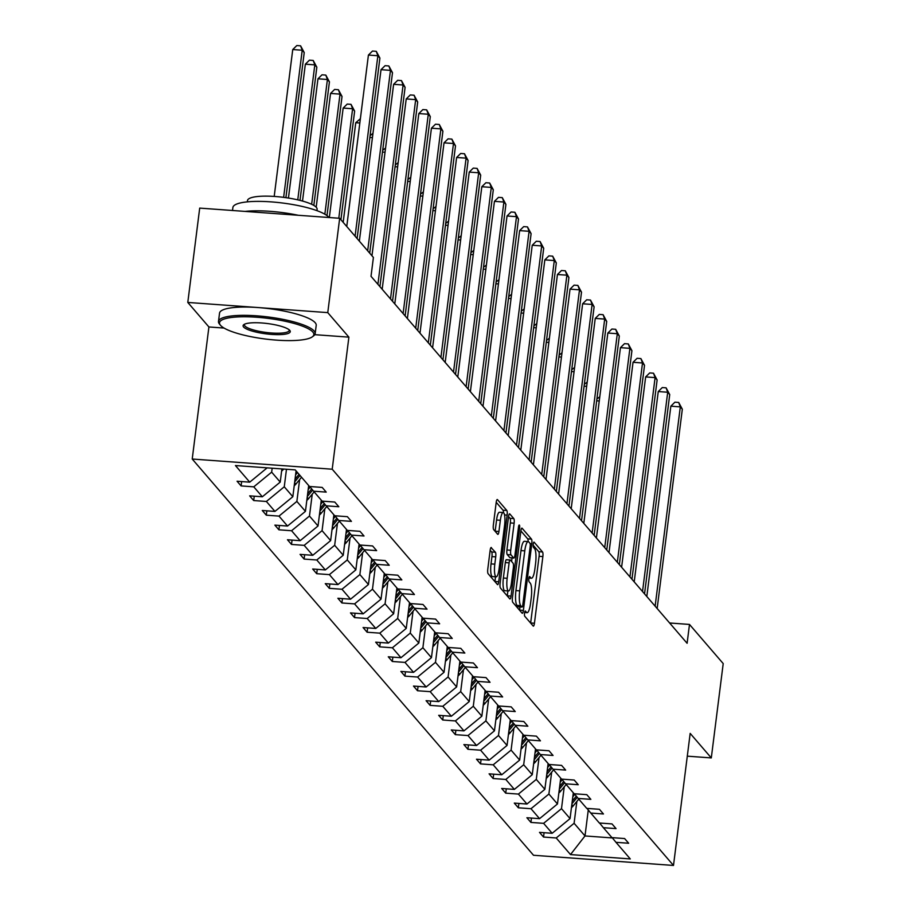 <?xml version="1.0" encoding="UTF-8"?>
<svg xmlns="http://www.w3.org/2000/svg" width="911" height="911" viewBox="0 0 911 911"><rect width="100%" height="100%" fill="white"/><g stroke="black" fill="none" stroke-linecap="round" stroke-linejoin="round"><path stroke-width="1.37" d="M524.531 613.012A2.676 0.615 94.2 0 0 524.759 616.246L533.186 626.028A3.826 0.877 94.2 0 0 533.368 626.142A3.826 0.877 94.2 0 0 534.438 623.249L542.865 556.587A3.826 0.877 94.2 0 0 542.535 551.964L534.108 542.182A2.676 0.615 94.2 0 0 533.983 542.102A2.676 0.615 94.2 0 0 533.231 544.129A2.676 0.615 94.2 0 0 533.459 547.363L534.552 548.627A12.242 2.813 94.2 0 1 535.588 563.431L534.882 568.988A12.242 2.813 94.2 0 1 531.466 578.246A12.242 2.813 94.2 0 1 530.851 577.893L529.758 576.617A2.676 0.615 94.2 0 0 529.633 576.549A2.676 0.615 94.2 0 0 528.881 578.576A2.676 0.615 94.2 0 0 529.109 581.81L530.202 583.074A12.242 2.813 94.2 0 1 531.238 597.867L530.532 603.424A12.242 2.813 94.2 0 1 527.105 612.693A12.242 2.813 94.2 0 1 526.501 612.329L525.408 611.065A2.676 0.615 94.2 0 0 525.283 610.985A2.676 0.615 94.2 0 0 524.531 613.012M491.405 547.591A3.826 0.877 94.2 0 0 491.211 547.477A3.826 0.877 94.2 0 0 490.141 550.369L487.784 569.079A3.826 0.877 94.2 0 0 488.102 573.702L497.463 584.566A3.826 0.877 94.2 0 0 497.645 584.668A3.826 0.877 94.2 0 0 498.716 581.776L507.142 515.114A3.826 0.877 94.2 0 0 506.823 510.49L497.463 499.627A3.826 0.877 94.2 0 0 497.269 499.513A3.826 0.877 94.2 0 0 496.199 502.405L493.352 524.998A3.826 0.877 94.2 0 0 493.671 529.621L497.679 534.279A3.826 0.877 94.2 0 0 497.861 534.381A3.826 0.877 94.2 0 0 498.932 531.489L500.355 520.283A10.237 2.357 94.2 0 1 503.214 512.54A10.237 2.357 94.2 0 1 504.592 525.214L499.046 569.102A10.237 2.357 94.2 0 1 496.188 576.845A10.237 2.357 94.2 0 1 494.81 564.171L495.732 556.86A3.826 0.877 94.2 0 0 495.402 552.237L491.006 547.557M348.89 337.15L327.766 312.621L339.678 218.287L199.703 208.107L187.791 302.441L208.915 326.969L192.221 459.03L332.208 469.211L348.89 337.15L314.796 334.667M687.293 756.164L711.297 757.918L690.174 733.389L673.491 865.45L332.208 469.211M711.297 757.918L723.209 663.584L689.49 624.434L669.608 622.987M339.678 218.287L373.408 257.449L371.016 276.306L687.11 643.291L689.49 624.434M512.438 597.707A3.826 0.877 94.2 0 0 512.768 602.33L522.117 613.194A3.826 0.877 94.2 0 0 522.31 613.308A3.826 0.877 94.2 0 0 523.381 610.404L531.796 543.742A3.826 0.877 94.2 0 0 531.477 539.118L522.117 528.255A3.826 0.877 94.2 0 0 521.935 528.141A3.826 0.877 94.2 0 0 520.864 531.033L512.438 597.707M509.784 598.88L500.435 588.016A3.826 0.877 94.2 0 1 500.105 583.393L508.532 516.719A3.826 0.877 94.2 0 1 509.602 513.827A3.826 0.877 94.2 0 1 509.796 513.941L513.793 518.587A3.826 0.877 94.2 0 1 514.123 523.21L510.707 550.255A3.826 0.877 94.2 0 0 511.025 554.879L513.69 557.953A3.826 0.877 94.2 0 0 513.872 558.067A3.826 0.877 94.2 0 0 514.943 555.175L518.507 527.025A2.676 0.615 94.2 0 1 519.247 524.998A2.676 0.615 94.2 0 1 519.612 528.312L511.048 596.09A3.826 0.877 94.2 0 1 509.978 598.982A3.826 0.877 94.2 0 1 509.784 598.88M327.766 312.621L187.791 302.441M295.21 469.894L309.512 486.497L322.187 487.419L326.218 492.111L313.543 491.188L322.107 501.13L334.781 502.052L338.824 506.744L326.149 505.821L334.713 515.763L347.387 516.685L351.43 521.377L338.755 520.454L347.319 530.396L359.993 531.318L364.024 535.998L351.35 535.076L359.913 545.017L372.588 545.94L376.63 550.631L363.956 549.709L372.519 559.65L385.194 560.572L389.225 565.264L376.55 564.342L385.114 574.283L397.788 575.205L401.831 579.897L389.156 578.975L397.72 588.916L410.394 589.838L414.437 594.53L401.762 593.608L410.326 603.549L422.989 604.471L427.031 609.152L414.357 608.229L422.92 618.17L435.595 619.093L439.637 623.784L426.963 622.862L435.526 632.803L448.201 633.726L452.232 638.417L439.557 637.495L448.121 647.436L460.795 648.359L464.838 653.05L452.163 652.128L460.727 662.069L473.401 662.992L477.444 667.672L464.769 666.761L473.333 676.702L485.996 677.613L490.038 682.305L477.364 681.382L485.927 691.324L498.602 692.246L502.644 696.938L489.97 696.015L498.533 705.957L511.208 706.879L515.239 711.571L502.565 710.648L511.128 720.59L523.802 721.512L527.845 726.204L515.17 725.281L523.734 735.223L536.408 736.145L540.451 740.825L527.776 739.914L536.34 749.855L549.003 750.766L553.045 755.458L540.371 754.536L548.934 764.477L561.609 765.399L565.651 770.091L552.977 769.169L561.54 779.11L574.215 780.032L578.246 784.724L565.572 783.802L574.135 793.743L586.809 794.665L590.852 799.357L578.178 798.435L586.741 808.376L599.415 809.298L603.458 813.978L590.783 813.056L599.336 822.997L612.01 823.92L616.052 828.611L603.378 827.689L611.941 837.63L624.616 838.553L628.658 843.244L615.984 842.322L630.275 858.925L570.502 854.575L556.211 837.972L543.537 837.05L539.494 832.369L552.168 833.28L543.605 823.339L530.931 822.428L526.888 817.736L539.563 818.659L530.999 808.717L518.336 807.795L514.294 803.103L526.968 804.026L518.405 794.085L505.73 793.162L501.688 788.47L514.362 789.393L505.799 779.452L493.124 778.529L489.093 773.838L501.767 774.76L493.204 764.819L480.53 763.896L476.487 759.216L489.161 760.138L480.598 750.197L467.924 749.275L463.881 744.583L476.555 745.505L468.003 735.564L455.329 734.642L451.287 729.95L463.961 730.873L455.398 720.931L442.723 720.009L438.681 715.317L451.355 716.24L442.792 706.298L430.117 705.376L426.086 700.684L438.76 701.607L430.197 691.665L417.523 690.743L413.48 686.063L426.154 686.985L417.591 677.044L404.917 676.121L400.886 671.43L413.548 672.352L404.996 662.411L392.322 661.488L388.28 656.797L400.954 657.719L392.39 647.778L379.716 646.856L375.674 642.164L388.348 643.086L379.785 633.145L367.11 632.223L363.079 627.531L375.753 628.453L367.19 618.512L354.516 617.59L350.473 612.909L363.147 613.832L354.584 603.891L341.91 602.968L337.879 598.276L350.541 599.199L341.989 589.258L329.315 588.335L325.273 583.644L337.947 584.566L329.383 574.625L316.709 573.702L312.667 569.011L325.341 569.933L316.777 559.992L304.103 559.069L300.072 554.378L312.746 555.3L304.183 545.359L291.509 544.436L287.466 539.756L300.14 540.678L291.577 530.737L278.903 529.815L274.871 525.123L287.534 526.046L278.982 516.104L266.308 515.182L262.266 510.49L274.94 511.413L266.376 501.471L253.702 500.549L249.66 495.857L262.334 496.78L253.77 486.838L241.096 485.916L237.065 481.236L249.739 482.147L235.437 465.555L295.21 469.894M192.221 459.03L533.516 855.27L673.491 865.45M281.886 468.926L280.224 482.09L271.66 472.149L272.161 468.22M271.66 472.149L253.77 486.838M280.224 482.09L262.334 496.78M309.729 486.52L313.543 491.188M296.086 470.919L292.83 496.723L284.266 486.781L286.475 469.267M284.266 486.781L266.376 501.471M292.83 496.723L274.94 511.413M322.335 501.141L326.149 505.821M308.692 485.552L305.436 511.356L296.872 501.414L299.628 479.573M296.872 501.414L278.982 516.104M305.436 511.356L287.534 526.046M334.929 515.774L338.755 520.454M321.287 500.185L318.03 525.977L309.467 516.036L312.234 494.206M309.467 516.036L291.577 530.737M318.03 525.977L300.14 540.678M347.535 530.407L351.35 535.076M333.893 514.806L330.636 540.61L322.073 530.669L324.828 508.828M322.073 530.669L304.183 545.359M330.636 540.61L312.746 555.3M360.141 545.04L363.956 549.709M346.499 529.439L343.231 555.243L334.667 545.302L337.434 523.461M334.667 545.302L316.777 559.992M343.231 555.243L325.341 569.933M372.736 559.673L376.55 564.342M359.093 544.072L355.837 569.876L347.273 559.935L350.029 538.094M347.273 559.935L329.383 574.625M355.837 569.876L337.947 584.566M385.342 574.294L389.156 578.975M371.699 558.705L368.443 584.509L359.879 574.568L362.635 552.726M359.879 574.568L341.989 589.258M368.443 584.509L350.541 599.199M397.936 588.927L401.762 593.608M384.294 573.338L381.037 599.131L372.474 589.189L375.241 567.359M372.474 589.189L354.584 603.891M381.037 599.131L363.147 613.832M410.542 603.56L414.357 608.229M396.9 587.959L393.643 613.763L385.08 603.822L387.835 581.981M385.08 603.822L367.19 618.512M393.643 613.763L375.753 628.453M423.148 618.193L426.963 622.862M409.506 602.592L406.238 628.396L397.674 618.455L400.441 596.614M397.674 618.455L379.785 633.145M406.238 628.396L388.348 643.086M435.743 632.826L439.557 637.495M422.1 617.225L418.844 643.029L410.28 633.088L413.036 611.247M410.28 633.088L392.39 647.778M418.844 643.029L400.954 657.719M448.349 647.448L452.163 652.128M434.706 631.858L431.45 657.662L422.886 647.721L425.642 625.88M422.886 647.721L404.996 662.411M431.45 657.662L413.548 672.352M460.943 662.081L464.769 666.761M447.301 646.48L444.044 672.284L435.481 662.343L438.248 640.513M435.481 662.343L417.591 677.044M444.044 672.284L426.154 686.985M473.549 676.714L477.364 681.382M459.907 661.113L456.65 686.917L448.087 676.975L450.843 655.134M448.087 676.975L430.197 691.665M456.65 686.917L438.76 701.607M486.155 691.347L489.97 696.015M472.513 675.746L469.245 701.55L460.681 691.608L463.448 669.767M460.681 691.608L442.792 706.298M469.245 701.55L451.355 716.24M498.75 705.979L502.565 710.648M485.107 690.379L481.851 716.183L473.287 706.241L476.043 684.4M473.287 706.241L455.398 720.931M481.851 716.183L463.961 730.873M511.356 720.601L515.17 725.281M497.713 705.012L494.457 730.816L485.893 720.874L488.649 699.033M485.893 720.874L468.003 735.564M494.457 730.816L476.555 745.505M523.95 735.234L527.776 739.914M510.308 719.633L507.051 745.437L498.488 735.496L501.255 713.666M498.488 735.496L480.598 750.197M507.051 745.437L489.161 760.138M536.556 749.867L540.371 754.536M522.914 734.266L519.657 760.07L511.094 750.129L513.85 728.288M511.094 750.129L493.204 764.819M519.657 760.07L501.767 774.76M549.162 764.5L552.977 769.169M535.52 748.899L532.252 774.703L523.688 764.762L526.456 742.92M523.688 764.762L505.799 779.452M532.252 774.703L514.362 789.393M561.757 779.133L565.572 783.802M548.115 763.532L544.858 789.336L536.294 779.395L539.05 757.553M536.294 779.395L518.405 794.085M544.858 789.336L526.968 804.026M574.363 793.754L578.178 798.435M560.72 778.165L557.464 803.969L548.9 794.028L551.656 772.186M548.9 794.028L530.999 808.717M557.464 803.969L539.563 818.659M586.957 808.387L590.783 813.056M573.315 792.786L570.058 818.59L561.495 808.649L564.251 786.819M561.495 808.649L543.605 823.339M570.058 818.59L552.168 833.28M599.563 823.02L603.378 827.689M588.278 810.004L584.999 835.945L574.101 823.282L576.857 801.441M574.101 823.282L556.211 837.972M570.502 854.575L584.999 835.945L612.397 837.938M612.169 837.653L615.984 842.322M267.139 467.855L249.739 482.147M544.083 832.7L543.537 837.05M531.477 818.067L530.931 822.428M518.883 803.434L518.336 807.795M506.277 788.801L505.73 793.162M493.682 774.179L493.124 778.529M481.076 759.546L480.53 763.896M468.47 744.913L467.924 749.275M455.876 730.28L455.329 734.642M443.27 715.659L442.723 720.009M430.675 701.026L430.117 705.376M418.069 686.393L417.523 690.743M405.475 671.76L404.917 676.121M392.869 657.127L392.322 661.488M380.263 642.506L379.716 646.856M367.668 627.873L367.11 632.223M355.062 613.24L354.516 617.59M342.468 598.607L341.91 602.968M329.862 583.974L329.315 588.335M317.256 569.352L316.709 573.702M304.661 554.719L304.103 559.069M292.055 540.086L291.509 544.436M279.461 525.453L278.903 529.815M266.855 510.82L266.308 515.182M254.249 496.199L253.702 500.549M241.654 481.566L241.096 485.916M208.915 326.969L224.06 328.062M530.646 623.09A3.826 0.877 94.2 0 0 530.657 622.976L539.084 556.314A3.826 0.877 94.2 0 0 538.754 551.69L533.151 545.177M528.141 541.59A3.826 0.877 94.2 0 0 527.697 538.845L520.876 530.931M519.577 610.245A3.826 0.877 94.2 0 0 519.6 610.131L519.999 606.92M521.901 606.988A2.676 0.615 94.2 0 0 522.037 607.068A2.676 0.615 94.2 0 0 522.789 605.041L530.179 546.532A2.676 0.615 94.2 0 0 529.951 543.286L528.801 541.954A12.242 2.813 94.2 0 0 528.186 541.601A12.242 2.813 94.2 0 0 524.77 550.859L519.714 590.863A12.242 2.813 94.2 0 0 520.75 605.656L521.901 606.988L518.12 606.715A2.676 0.615 94.2 0 0 518.257 606.794A2.676 0.615 94.2 0 0 518.393 606.737M528.186 541.601L524.406 541.316A12.242 2.813 94.2 0 0 520.978 550.586L524.77 550.859M518.12 606.715L516.97 605.382A12.242 2.813 94.2 0 1 515.933 590.59L520.978 550.586M508.543 516.617L510.012 518.313L513.793 518.587M510.297 557.714A3.826 0.877 94.2 0 1 510.092 557.794A3.826 0.877 94.2 0 1 509.898 557.68L507.245 554.594A3.826 0.877 94.2 0 1 506.926 549.971L510.342 522.937A3.826 0.877 94.2 0 0 510.012 518.313M512.05 557.942L511.606 561.483M507.882 590.932L507.268 595.817L511.048 596.09M507.165 578.303A10.237 2.357 94.2 0 0 508.543 590.977A10.237 2.357 94.2 0 0 511.401 583.234L513.36 567.769A3.826 0.877 94.2 0 0 513.03 563.146L510.376 560.06A3.826 0.877 94.2 0 0 510.183 559.946A3.826 0.877 94.2 0 0 509.112 562.839L507.165 578.303L503.373 578.029A10.237 2.357 94.2 0 0 504.751 590.704L508.543 590.977M509.978 560.026L506.596 559.787A3.826 0.877 94.2 0 0 506.402 559.673A3.826 0.877 94.2 0 0 505.332 562.565L509.112 562.839M503.373 578.029L505.332 562.565M496.188 576.845L492.407 576.572A10.237 2.357 94.2 0 1 491.029 563.898L491.951 556.587A3.826 0.877 94.2 0 0 491.621 551.964L490.152 550.255M503.214 512.54L499.433 512.267A10.237 2.357 94.2 0 0 496.575 520.01L500.355 520.283M495.14 531.329A3.826 0.877 94.2 0 0 495.151 531.215L496.575 520.01M503.487 512.631A3.826 0.877 94.2 0 0 503.031 510.217L496.21 502.291M494.924 581.617A3.826 0.877 94.2 0 0 494.935 581.503L495.527 576.8M571.448 807.636A10.328 9.793 -40.7 0 0 573.099 806.019L578.77 799.118M572.814 796.761L574.818 794.324M571.926 803.787L577.267 797.307M576.321 796.157L572.279 801.065M596.921 398.972L599.802 396.729M599.256 400.977L596.694 400.783M655.134 606.168L680.312 406.875L682.328 409.21L657.15 608.514M646.81 596.511L670.849 406.181L680.312 406.875L678.695 402.457L682.328 409.21M670.849 406.181L674.914 402.184L678.695 402.457M220.53 325.329A47.554 10.408 -172.8 0 0 265.648 339.051A47.554 10.408 -172.8 0 0 312.359 336.808A47.554 10.408 -172.8 0 0 312.837 332.037A47.554 10.408 -172.8 0 0 257.096 317.267A47.554 10.408 -172.8 0 0 220.416 325.193A47.554 10.408 -172.8 0 0 220.53 325.329M219.528 324.111A48.716 10.67 7.2 0 1 219.414 323.974A48.716 10.67 7.2 0 1 218.492 321.446A48.716 10.67 7.2 0 1 262.414 316.322A48.716 10.67 7.2 0 1 314.113 330.989A48.716 10.67 7.2 0 1 315.16 333.665A48.716 10.67 7.2 0 1 313.623 335.874L312.359 336.808M243.601 327.003A23.777 5.204 7.2 0 1 243.841 324.623A23.777 5.204 7.2 0 1 267.196 323.507A23.777 5.204 7.2 0 1 289.755 330.363A23.777 5.204 7.2 0 1 289.812 330.431A23.777 5.204 7.2 0 1 271.478 334.394A23.777 5.204 7.2 0 1 243.601 327.003M244.615 324.179A22.604 4.954 -172.8 0 0 244.399 324.715A22.604 4.954 -172.8 0 0 244.877 325.956A22.604 4.954 -172.8 0 0 268.87 332.766A22.604 4.954 -172.8 0 0 289.254 330.386A22.604 4.954 -172.8 0 0 289.174 329.805M232.499 210.498L232.886 207.503A48.716 10.67 7.2 0 1 276.807 202.367A48.716 10.67 7.2 0 1 328.507 217.046A48.716 10.67 7.2 0 1 328.871 217.501M247.348 201.866L247.507 200.534A35.085 7.675 7.2 0 1 279.142 196.844A35.085 7.675 7.2 0 1 316.368 207.401A35.085 7.675 7.2 0 1 317.119 209.325L316.948 210.657M218.492 321.446L219.54 313.145A48.716 10.67 7.2 0 1 263.461 308.02A48.716 10.67 7.2 0 1 315.16 322.688A48.716 10.67 7.2 0 1 316.208 325.364L315.16 333.665M245.07 211.409A48.716 10.67 7.2 0 1 298.284 215.281M558.842 793.003A10.328 9.793 -40.7 0 0 560.493 791.386L566.175 784.485M560.219 782.128L562.224 779.691M559.331 789.154L564.661 782.674M563.715 781.524L559.673 786.432M584.327 384.34L587.196 382.096M586.661 386.344L584.088 386.162M546.247 778.37A10.328 9.793 -40.7 0 0 547.898 776.753L553.569 769.863M547.613 767.495L549.618 765.058M546.725 774.521L552.055 768.053M551.109 766.891L547.067 771.799M571.721 369.707L574.59 367.463M574.055 371.711L571.493 371.529M642.528 591.546L667.706 392.242L669.722 394.588L644.544 593.881M634.204 581.878L658.254 391.548L667.706 392.242L666.1 387.835L669.722 394.588M658.254 391.548L662.308 387.551L666.1 387.835M629.934 576.914L655.1 377.61L657.127 379.955L631.949 579.259M621.609 567.246L645.648 376.926L655.1 377.61L653.494 373.203L657.127 379.955M645.648 376.926L649.714 372.929L653.494 373.203M533.641 763.737A10.328 9.793 -40.7 0 0 535.292 762.12L540.963 755.23M535.019 752.862L537.023 750.436M534.131 759.888L539.46 753.42M538.515 752.258L534.472 757.166M559.115 355.085L561.996 352.83M561.461 357.089L558.887 356.896M617.328 562.281L642.506 362.977L644.521 365.322L619.343 564.626M609.003 552.613L633.043 362.293L642.506 362.977L640.888 358.57L644.521 365.322M633.043 362.293L637.108 358.296L640.888 358.57M521.035 749.104A10.328 9.793 -40.7 0 0 522.686 747.487L528.369 740.597M522.413 738.229L524.417 735.803M521.525 745.255L526.854 738.787M525.909 737.625L521.866 742.533M546.52 340.452L549.39 338.197M548.855 342.456L546.293 342.263M604.722 547.648L629.9 348.344L631.927 350.689L606.749 549.993M596.398 537.98L620.448 347.66L629.9 348.344L628.294 343.937L631.927 350.689M620.448 347.66L624.513 343.663L628.294 343.937M508.44 734.482A10.328 9.793 -40.7 0 0 510.092 732.865L515.763 725.965M509.807 723.607L511.811 721.17M508.919 730.633L514.26 724.154M513.314 723.004L509.272 727.912M533.914 325.819L536.795 323.576M536.249 327.823L533.687 327.641M592.127 533.015L617.305 333.722L619.321 336.057L594.143 535.361M583.803 523.358L607.842 333.027L617.305 333.722L615.688 329.304L619.321 336.057M607.842 333.027L611.907 329.03L615.688 329.304M495.835 719.849A10.328 9.793 -40.7 0 0 497.486 718.232L503.168 711.332M497.212 708.974L499.217 706.537M496.324 716L501.654 709.521M500.708 708.371L496.666 713.279M521.32 311.186L524.189 308.943M523.654 313.19L521.092 313.008M579.521 518.393L604.699 319.089L606.715 321.435L581.537 520.728M571.197 508.725L595.247 318.394L604.699 319.089L603.093 314.682L606.715 321.435M595.247 318.394L599.301 314.409L603.093 314.682M483.24 705.216A10.328 9.793 -40.7 0 0 484.891 703.599L490.562 696.71M484.606 694.341L486.611 691.904M483.718 701.368L489.048 694.899M488.102 693.738L484.06 698.646M508.714 296.553L511.583 294.31M511.048 298.557L508.486 298.375M566.927 503.76L592.104 304.456L594.12 306.802L568.942 506.106M558.602 494.092L582.641 303.773L592.104 304.456L590.487 300.049L594.12 306.802M582.641 303.773L586.707 299.776L590.487 300.049M470.634 690.584A10.328 9.793 -40.7 0 0 472.285 688.967L477.956 682.077M472.012 679.708L474.016 677.283M471.124 686.735L476.453 680.266M475.508 679.105L471.465 684.013M496.108 281.932L498.989 279.677M498.454 283.936L495.88 283.742M554.321 489.127L579.498 289.823L581.514 292.169L556.336 491.473M545.996 479.459L570.035 289.14L579.498 289.823L577.881 285.416L581.514 292.169M570.035 289.14L574.101 285.143L577.881 285.416M458.028 675.951A10.328 9.793 -40.7 0 0 459.679 674.334L465.362 667.444M459.406 665.076L461.41 662.65M458.518 672.102L463.847 665.634M462.902 664.483L458.859 669.391M483.513 267.299L486.383 265.044M485.848 269.303L483.285 269.109M445.433 661.329A10.328 9.793 -40.7 0 0 447.085 659.712L452.756 652.811M446.8 650.454L448.804 648.017M445.923 657.48L451.252 651.001M450.307 649.85L446.265 654.758M470.907 252.666L473.788 250.423M473.242 254.67L470.68 254.488M432.827 646.696A10.328 9.793 -40.7 0 0 434.479 645.079L440.161 638.19M434.205 635.821L436.21 633.384M433.317 642.847L438.646 636.368M437.701 635.218L433.659 640.126M458.313 238.033L461.182 235.79M460.647 240.037L458.085 239.855M420.233 632.063A10.328 9.793 -40.7 0 0 421.884 630.446L427.555 623.557M421.599 621.188L423.604 618.751M420.711 628.214L426.041 621.746M425.095 620.585L421.053 625.493M445.707 223.4L448.576 221.157M448.041 225.404L445.479 225.222M407.627 617.43A10.328 9.793 -40.7 0 0 409.278 615.813L414.949 608.924M409.005 606.555L411.009 604.13M408.117 613.581L413.446 607.113M412.501 605.952L408.458 610.86M433.101 208.778L435.982 206.524M435.447 210.783L432.873 210.589M395.021 602.797A10.328 9.793 -40.7 0 0 396.672 601.18L402.355 594.291M396.399 591.922L398.403 589.497M395.511 598.948L400.84 592.48M399.895 591.33L395.852 596.238M420.506 194.145L423.376 191.891M422.841 196.15L420.278 195.956M382.426 588.176A10.328 9.793 -40.7 0 0 384.078 586.559L389.749 579.658M383.793 577.301L385.797 574.864M382.916 584.327L388.245 577.847M387.3 576.697L383.258 581.605M407.9 179.513L410.781 177.269M410.235 181.517L407.672 181.335M369.82 573.543A10.328 9.793 -40.7 0 0 371.472 571.926L377.154 565.036M371.198 562.668L373.203 560.231M370.31 569.694L375.639 563.214M374.694 562.064L370.652 566.972M395.306 164.88L398.175 162.636M397.64 166.884L395.078 166.702M357.226 558.91A10.328 9.793 -40.7 0 0 358.877 557.293L364.548 550.403M358.592 548.035L360.597 545.598M357.704 555.061L363.034 548.593M362.088 547.431L358.057 552.339M382.7 150.247L385.569 148.003M385.034 152.251L382.472 152.069M344.62 544.277A10.328 9.793 -40.7 0 0 346.271 542.66L351.942 535.77M345.998 533.402L348.002 530.976M345.11 540.428L350.439 533.96M349.494 532.798L345.451 537.706M370.105 135.625L372.975 133.37M372.44 137.629L369.866 137.436M541.715 474.494L566.893 275.19L568.919 277.536L543.742 476.84M533.39 464.838L557.441 274.507L566.893 275.19L565.287 270.783L568.919 277.536M557.441 274.507L561.506 270.51L565.287 270.783M529.12 459.861L554.298 260.569L556.314 262.915L531.136 462.207M520.796 450.205L544.835 259.874L554.298 260.569L552.681 256.162L556.314 262.915M544.835 259.874L548.9 255.877L552.681 256.162M516.514 445.24L541.692 245.936L543.708 248.282L518.53 447.574M508.19 435.572L532.24 245.241L541.692 245.936L540.086 241.529L543.708 248.282M532.24 245.241L536.294 241.256L540.086 241.529M503.92 430.607L529.097 231.303L531.113 233.649L505.935 432.953M495.595 420.939L519.634 230.62L529.097 231.303L527.48 226.896L531.113 233.649M519.634 230.62L523.7 226.623L527.48 226.896M491.314 415.974L516.491 216.67L518.507 219.016L493.329 418.32M482.989 406.306L507.028 215.987L516.491 216.67L514.874 212.263L518.507 219.016M507.028 215.987L511.094 211.99L514.874 212.263M478.708 401.341L503.885 202.037L505.912 204.383L480.735 403.687M470.383 391.684L494.434 201.354L503.885 202.037L502.28 197.63L505.912 204.383M494.434 201.354L498.499 197.357L502.28 197.63M466.113 386.708L491.291 187.415L493.306 189.761L468.129 389.054M457.789 377.052L481.828 186.721L491.291 187.415L489.674 183.009L493.306 189.761M481.828 186.721L485.893 182.724L489.674 183.009M453.507 372.087L478.685 172.783L480.701 175.128L455.523 374.432M445.183 362.419L469.233 172.088L478.685 172.783L477.079 168.376L480.701 175.128M469.233 172.088L473.287 168.102L477.079 168.376M440.913 357.454L466.09 158.15L468.106 160.495L442.928 359.799M432.588 347.786L456.627 157.466L466.09 158.15L464.473 153.743L468.106 160.495M456.627 157.466L460.693 153.469L464.473 153.743M428.307 342.821L453.484 143.517L455.5 145.862L430.322 345.167M419.982 333.153L444.021 142.833L453.484 143.517L451.867 139.11L455.5 145.862M444.021 142.833L448.087 138.836L451.867 139.11M332.014 529.655A10.328 9.793 -40.7 0 0 333.665 528.027L339.347 521.138M333.392 518.769L335.396 516.343M359.834 122.996L355.757 122.7L343.174 222.341M332.504 525.795L337.833 519.327M336.888 518.177L332.845 523.085M355.757 122.7L360.369 118.737M415.701 328.188L440.878 128.884L442.905 131.23L417.728 330.534M407.376 318.531L431.427 128.2L440.878 128.884L439.273 124.477L442.905 131.23M431.427 128.2L435.492 124.203L439.273 124.477M319.419 515.022A10.328 9.793 -40.7 0 0 321.071 513.405L326.742 506.505M320.786 504.147L322.79 501.71M340.919 219.722L354.641 111.096L352.614 108.751L343.162 108.067L329.326 217.535M319.909 511.173L325.238 504.694M324.293 503.544L320.251 508.452M343.162 108.067L347.228 104.07L351.008 104.344L352.614 108.751L338.79 218.23M351.008 104.344L354.641 111.096M403.106 313.555L428.284 114.262L430.299 116.608L405.122 315.901M394.782 303.898L418.821 113.568L428.284 114.262L426.667 109.855L430.299 116.608M418.821 113.568L422.886 109.571L426.667 109.855M306.813 500.39A10.328 9.793 -40.7 0 0 308.465 498.772L314.147 491.883M308.191 489.514L310.195 487.078M326.981 215.634L342.035 96.475L340.019 94.129L330.556 93.434L316.185 207.207M307.303 496.541L312.632 490.072M311.687 488.911L307.645 493.819M330.556 93.434L334.622 89.437L338.402 89.722L340.019 94.129L324.851 214.21M338.402 89.722L342.035 96.475M390.5 298.933L415.678 99.629L417.693 101.975L392.527 301.279M382.176 289.265L406.226 98.935L415.678 99.629L414.072 95.222L417.693 101.975M406.226 98.935L410.28 94.949L414.072 95.222M294.219 485.757A10.328 9.793 -40.7 0 0 295.87 484.14L301.541 477.25M295.585 474.882L297.498 472.558M313.828 205.419L329.429 81.842L327.413 79.496L317.962 78.802L302.509 201.046M294.697 481.908L300.004 475.462M299.036 474.335L295.05 479.186M317.962 78.802L322.016 74.816L325.808 75.089L327.413 79.496L311.653 204.28M325.808 75.089L329.429 81.842M377.906 284.3L403.083 84.996L405.099 87.342L379.921 286.646M371.961 255.763L393.62 84.313L403.083 84.996L401.466 80.589L405.099 87.342M393.62 84.313L397.686 80.316L401.466 80.589M281.613 471.124A10.328 9.793 -40.7 0 0 283.264 469.507L283.64 469.063M300.004 200.386L316.834 67.209L314.819 64.863L305.356 64.18L288.445 198.04M305.356 64.18L309.421 60.183L313.202 60.456L314.819 64.863L297.76 199.851M313.202 60.456L316.834 67.209M367.68 250.798L390.477 70.363L392.493 72.709L369.707 253.144M359.355 241.142L381.014 69.68L390.477 70.363L388.86 65.956L392.493 72.709M381.014 69.68L385.08 65.683L388.86 65.956M285.906 197.664L304.228 52.576L302.213 50.23L292.75 49.547L274.2 196.423M292.75 49.547L296.815 45.55L300.596 45.823L302.213 50.23L283.628 197.357M300.596 45.823L304.228 52.576M355.085 236.177L377.871 55.742L379.898 58.076L357.101 238.511M346.761 226.509L368.42 55.047L377.871 55.742L376.266 51.323L379.898 58.076M368.42 55.047L372.485 51.05L376.266 51.323M524.668 612.203L526.501 612.329M529.018 577.756L530.851 577.893M538.754 551.69L542.535 551.964M539.084 556.314L542.865 556.587M530.657 622.976L534.438 623.249M527.697 538.845L531.477 539.118M530.111 543.616L531.796 543.742M519.6 610.131L523.381 610.404M515.933 590.59L519.714 590.863M516.97 605.382L520.75 605.656M510.342 522.937L514.123 523.21M506.926 549.971L510.707 550.255M507.245 554.594L511.025 554.879M509.898 557.68L513.69 557.953M518.348 528.221L519.612 528.312M491.621 551.964L495.402 552.237M491.951 556.587L495.732 556.86M491.029 563.898L494.81 564.171M495.151 531.215L498.932 531.489M503.031 510.217L506.823 510.49M504.523 514.92L507.142 515.114M494.935 581.503L498.716 581.776M571.835 804.55L573.099 806.019M559.229 789.917L560.493 791.386M546.634 775.284L547.898 776.753M534.028 760.662L535.292 762.12M521.434 746.029L522.686 747.487M508.828 731.396L510.092 732.865M496.222 716.763L497.486 718.232M483.627 702.13L484.891 703.599M471.021 687.509L472.285 688.967M458.427 672.876L459.679 674.334M445.821 658.243L447.085 659.712M433.215 643.61L434.479 645.079M420.62 628.977L421.884 630.446M408.014 614.356L409.278 615.813M395.42 599.723L396.672 601.18M382.814 585.09L384.078 586.559M370.208 570.457L371.472 571.926M357.613 555.824L358.877 557.293M345.007 541.202L346.271 542.66M332.413 526.569L333.665 528.027M319.807 511.936L321.071 513.405M307.201 497.304L308.465 498.772M294.606 482.671L295.87 484.14M524.599 612.511L527.105 612.693M528.961 578.064L531.466 578.246M518.257 606.794L522.037 607.068M510.092 557.794L513.872 558.067M506.402 559.673L510.183 559.946M220.416 325.193L219.414 323.974"/></g></svg>
